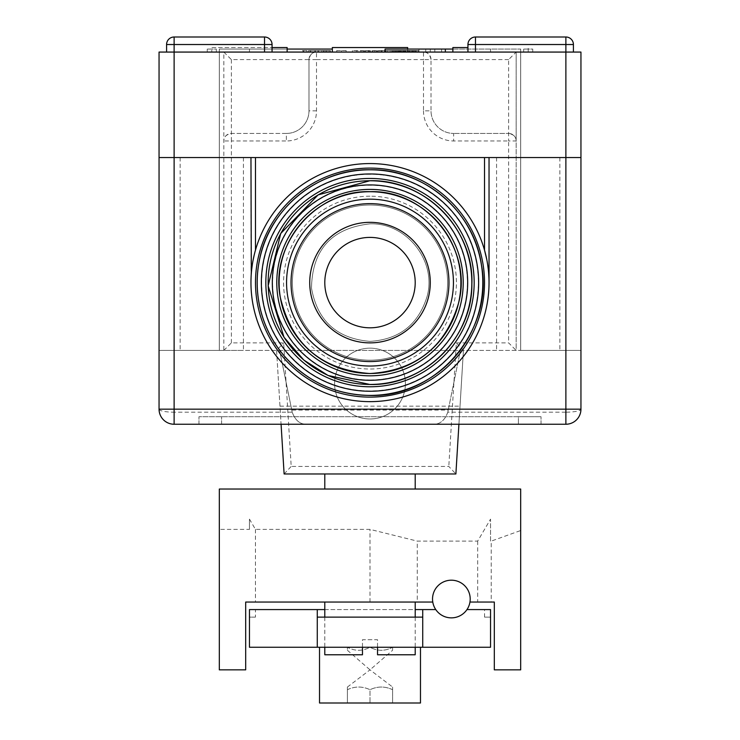 <?xml version="1.0" encoding="UTF-8"?>
<svg xmlns="http://www.w3.org/2000/svg" width="740" height="740" viewBox="0 0 740 740"><rect width="100%" height="100%" fill="white"/><g stroke="black" fill="none" stroke-linecap="round" stroke-linejoin="round"><path stroke-width="0.56" stroke-dasharray="3.7 2.78" d="M272.061 52.068L272.061 44.53L272.061 52.068L264.522 52.068L272.061 52.068L272.061 44.53L264.522 44.53L272.061 44.53L264.522 44.53L264.522 37A7.53 7.53 0 0 1 272.061 44.53A7.53 7.53 0 0 0 264.522 37L264.522 44.53L264.522 37L174.122 37L264.522 37L174.122 37L174.122 52.068L166.583 52.068L441.577 52.068L381.304 52.068L418.97 52.068L418.97 50.56L381.304 50.56L418.97 50.56L387.714 50.56L418.97 50.56L393.319 50.56L418.97 50.56L393.319 50.56L418.97 50.56L393.319 50.56L418.97 50.56L418.97 52.068L425.75 52.068L219.317 52.068L223.841 52.068L223.841 350.409L463.425 350.409L455.886 473.97L448.801 466.431L291.199 466.431L283.67 342.879L231.38 342.879L223.841 350.409L159.054 350.409L279.591 350.409L292.198 412.189C295.279 420.524 300.2 424.547 306.961 424.242L565.878 424.242L565.878 412.189A15.068 3.015 180 0 0 580.946 409.174L580.946 350.409L520.683 350.409L520.683 52.068L490.546 52.068L520.683 52.068L520.683 350.409L463.425 350.409L456.33 342.879L448.801 466.431M393.319 52.068L393.319 50.56L394.124 50.56L393.319 50.56L393.319 52.068L418.97 52.068L393.319 52.068L396.529 52.068L393.319 52.068L395.724 52.068L393.319 52.068L393.319 50.56L393.319 52.068M414.16 52.068L412.559 52.068L414.16 52.068L414.16 50.56L414.964 50.56L405.344 50.56L414.964 50.56L414.16 50.56L414.16 52.068M456.33 342.879L508.621 342.879L516.159 350.409L516.159 140.97L508.621 140.97L508.621 133.431L453.629 133.431L508.621 133.431L508.621 59.598L516.159 52.068L223.841 52.068L223.841 350.409M508.621 133.431A7.53 7.53 0 0 1 516.159 140.97A7.53 7.53 0 0 0 508.621 133.431C513.828 134.513 516.344 137.029 516.159 140.97L516.159 52.068L520.683 52.068L520.683 49.053L385.068 49.053L445.341 49.053L385.068 49.053L385.068 52.068L445.341 52.068L385.068 52.068L445.341 52.068L385.068 52.068L385.068 49.053L385.068 52.068M448.227 410.099L460.41 350.409L447.802 412.189L448.227 410.099L291.773 410.099L279.591 350.409L580.946 350.409L580.946 52.068L520.683 52.068M264.522 52.068L264.522 44.53L264.522 52.068L264.522 44.53L174.122 44.53L264.522 44.53L174.122 44.53L174.122 37A7.53 7.53 0 0 0 166.583 44.53A7.53 7.53 0 0 1 174.122 37L174.122 52.068L159.054 52.068L159.054 409.174A15.068 3.015 180 0 0 174.122 412.189L174.122 424.242L306.961 424.242C300.2 424.547 295.279 420.524 292.198 412.189L291.773 410.099M573.417 52.068L573.417 44.53L573.417 52.068L573.417 44.53L475.478 44.53L475.478 37A7.53 7.53 0 0 0 467.939 44.53A7.53 7.53 0 0 1 475.478 37L475.478 44.53L573.417 44.53A7.53 7.53 0 0 0 565.878 37A7.53 7.53 0 0 1 573.417 44.53L565.878 44.53L565.878 37L565.878 44.53L565.878 37L475.478 37L565.878 37L475.478 37L475.478 52.068L573.417 52.068L467.939 52.068L573.417 52.068L467.939 52.068L475.478 52.068L475.478 44.53L467.939 44.53L467.939 52.068M532.735 52.068L523.689 52.068L532.735 52.068L532.735 49.053L523.689 49.053L532.735 49.053L532.735 52.068M216.311 52.068L207.265 52.068L216.311 52.068L216.311 49.053L207.265 49.053L216.311 49.053L216.311 52.068M441.577 52.068L490.546 52.068L434.796 52.068L441.577 52.068L441.577 49.053L430.273 49.053L441.577 49.053L441.577 52.068M302.197 52.068L330.447 52.068L302.197 52.068L302.197 50.56L330.447 50.56L302.197 50.56L302.197 52.068M346.144 52.068L336.728 52.068L346.144 52.068L346.144 50.56L341.436 50.56L346.144 50.56L346.144 52.068M356.347 52.068L381.461 52.068L352.425 52.068L356.347 52.068L356.347 50.56L352.425 50.56L357.91 50.56L356.347 50.56L356.347 52.068M393.227 52.068L416.777 52.068L393.227 52.068L393.227 50.56L395.586 50.56L393.227 50.56L393.227 52.068M412.559 52.068L418.165 52.068L408.554 52.068L412.559 52.068L412.559 50.56L412.559 52.068M387.714 52.068L381.304 52.068L387.714 52.068L387.732 50.56L384.504 50.56L390.119 50.56L386.114 50.56L387.714 50.56L387.714 52.068M332.334 52.068L407.666 52.068L332.334 52.068M452.871 52.068L528.212 52.068L452.871 52.068M211.788 52.068L287.129 52.068L211.788 52.068L211.788 47.545L272.061 47.545M292.198 412.189L174.122 412.189L174.122 44.53L166.583 44.53L174.122 44.53L166.583 44.53L166.583 52.068M528.212 37L559.856 37L528.212 37M211.788 37L180.144 37L211.788 37M528.212 350.409L559.856 350.409L528.212 350.409M211.788 350.409L243.432 350.409L211.788 350.409M405.409 383.561A35.409 35.409 0 0 1 370 418.97A35.409 35.409 0 0 1 334.591 383.561A35.409 35.409 0 0 1 370 348.151A35.409 35.409 0 0 1 405.409 383.561A35.409 35.409 0 0 1 370 418.97A35.409 35.409 0 0 1 334.591 383.561A35.409 35.409 0 0 1 370 348.151A35.409 35.409 0 0 1 405.409 383.561M508.621 59.598L431.022 59.598C429.94 54.399 427.433 51.883 423.493 52.068A7.53 7.53 0 0 1 431.022 59.598L423.493 59.598L423.493 110.834L431.022 110.834L431.022 59.598L431.022 110.834A22.598 22.598 0 0 0 453.629 133.431A22.598 22.598 0 0 1 431.022 110.834A22.598 22.598 0 0 0 453.629 133.431L453.629 140.97L508.621 140.97L508.621 342.879M286.371 133.431L231.38 133.431C226.172 134.513 223.656 137.029 223.841 140.97A7.53 7.53 0 0 1 231.38 133.431L286.371 133.431A22.598 22.598 0 0 0 308.978 110.834A22.598 22.598 0 0 1 286.371 133.431L286.371 140.97A30.137 30.137 0 0 0 316.507 110.834L316.507 59.598L308.978 59.598L308.978 110.834L308.978 59.598A7.53 7.53 0 0 1 316.507 52.068L316.507 59.598L423.493 59.598L423.493 52.068M516.159 52.068L516.159 350.409M223.841 52.068L231.38 59.598L308.978 59.598C310.06 54.399 312.567 51.883 316.507 52.068M231.38 59.598L231.38 140.97L223.841 140.97M455.886 473.97L284.114 473.97L276.575 350.409L283.67 342.879M284.114 473.97L291.199 466.431M276.575 350.409L281.08 424.242M279.979 406.168L460.021 406.168L463.425 350.409M458.92 424.242L460.021 406.168M370 473.97L324.795 473.97L370 473.97M370 489.038L324.795 489.038L370 489.038M520.683 489.038L219.317 489.038L219.317 529.387L249.454 529.387L249.454 519.129L255.457 529.387L370 529.387L417.268 541.107L477.679 541.107L490.546 519.129L490.546 541.107L491.23 541.107L520.683 530.534L520.683 489.038M490.546 541.107L490.546 519.129M469.956 602.046A18.833 18.833 0 0 0 451.363 580.197A18.833 18.833 0 0 0 432.53 599.03A18.833 18.833 0 0 0 451.363 617.863A18.833 18.833 0 0 0 470.205 599.03A18.833 18.833 0 0 1 469.956 602.046L491.23 602.046L491.23 541.107M432.771 602.046A18.833 18.833 0 0 1 451.363 580.197A18.833 18.833 0 0 1 470.205 599.03A18.833 18.833 0 0 0 451.363 580.197A18.833 18.833 0 0 0 432.771 602.046L417.268 602.046L417.268 541.107M477.679 541.107L477.679 602.046M255.457 529.387L255.457 602.046L417.268 602.046M255.457 602.046L245.689 602.046L245.689 669.848L219.317 669.848L219.317 529.387M491.23 602.046L494.311 602.046L494.311 669.848L520.683 669.848L520.683 530.534M415.205 654.78L377.529 654.78L377.529 639.712L370 639.712L377.529 639.712L377.529 647.25M324.795 654.78L362.471 654.78L362.471 639.712L370 639.712L362.471 639.712L362.471 647.25M435.758 609.575A18.833 18.833 0 0 0 466.968 609.575A18.833 18.833 0 0 1 435.758 609.575L249.454 609.575L249.454 617.114L255.457 617.114L255.457 609.575M324.795 609.575L415.205 609.575M484.543 609.575L490.546 609.575L490.546 617.114L484.543 617.114L484.543 609.575L466.968 609.575M484.543 617.114L490.546 617.114L490.546 647.25L422.734 647.25L422.734 609.575M255.457 617.114L249.454 617.114L249.454 647.25L317.266 647.25L317.266 609.575L317.266 647.25L422.734 647.25L370 647.25L422.734 647.25L422.734 617.114L317.266 617.114L317.266 609.575M249.454 529.387L249.454 519.129M370 602.046L370 529.387M317.266 617.114L317.266 647.25L370 647.25L317.266 647.25L317.266 617.114L370 617.114L317.266 617.114M370 647.25L319.523 647.25L370 647.25C377.539 651.283 385.068 651.283 392.598 647.25C392.598 651.283 392.598 651.283 392.598 647.25C392.598 651.283 392.598 651.283 392.598 647.25C385.068 651.283 377.529 651.283 370 647.25L392.598 647.25L370 647.25C362.461 651.283 354.932 651.283 347.402 647.25C347.402 651.283 347.402 651.283 347.402 647.25C347.402 651.283 347.402 651.283 347.402 647.25C354.932 651.283 362.471 651.283 370 647.25M319.523 703L420.477 703M392.598 703L370 703L392.598 703L392.598 689.708C385.059 686.165 377.529 686.165 370 689.708C377.539 686.165 385.078 686.165 392.598 689.708C392.598 686.165 392.598 686.165 392.598 689.708C392.598 686.165 392.598 686.165 392.598 689.708L392.598 703M347.402 703L370 703L347.402 703L347.402 689.708C354.941 686.165 362.471 686.165 370 689.708L370 703L370 689.708C362.461 686.165 354.923 686.165 347.402 689.708C347.402 686.165 347.402 686.165 347.402 689.708C347.402 686.165 347.402 686.165 347.402 689.708L347.402 703M219.317 52.068L219.317 350.409L219.317 49.053L287.129 49.053M159.054 157.546L250.962 157.546L250.962 282.606A119.038 119.038 0 0 0 370 401.644A119.038 119.038 0 0 0 489.038 282.606L488.946 278.018M250.962 157.546L489.038 157.546L489.038 282.606M489.038 157.546L580.946 157.546M488.678 273.43L488.234 268.842M487.614 264.263L486.809 259.675M254.19 255.078L255.485 250.111A119.038 119.038 0 0 1 484.515 250.111M253.163 259.842L252.349 264.467M251.739 269.018L251.313 273.532M211.788 157.546L243.432 157.546L211.788 157.546M528.212 157.546L559.856 157.546L528.212 157.546M518.416 424.242L198.977 424.242L541.023 424.242L518.416 424.242L518.416 416.713L198.977 416.713L541.023 416.713L518.416 416.713L518.416 424.242M174.122 424.242A15.068 15.068 0 0 1 159.054 409.174M447.802 412.189C444.721 420.524 439.8 424.547 433.039 424.242C439.8 424.547 444.721 420.524 447.802 412.189L565.878 412.189L565.878 44.53L467.939 44.53L475.478 44.53L475.478 52.068M580.946 409.174A15.068 15.068 0 0 1 565.878 424.242M198.977 424.242L198.977 416.713L198.977 424.242M541.023 424.242L541.023 416.713L541.023 424.242M324.795 282.606A45.205 45.205 0 0 0 370 327.811A45.205 45.205 0 0 0 415.205 282.606A45.205 45.205 0 0 0 370 237.401A45.205 45.205 0 0 0 324.795 282.606M523.689 52.068L523.689 49.053L523.689 52.068M452.871 49.053L520.683 49.053M418.97 49.053L430.273 49.053L418.97 49.053L425.75 49.053L418.97 49.053L418.97 52.068L418.97 49.053M332.334 49.053L219.317 49.053M207.265 52.068L207.265 49.053L207.265 52.068M425.75 52.068L425.75 49.053L425.75 52.068M249.454 52.068L249.454 49.053L249.454 52.068M434.796 52.068L434.796 49.053L434.796 52.068M490.546 52.068L490.546 49.053L490.546 52.068M430.273 52.068L430.273 49.053L430.273 52.068M445.341 52.068L445.341 49.053M324.166 52.068L324.166 50.56L325.739 50.56L324.166 50.56L324.166 52.068M325.739 52.068L325.739 50.56L325.739 52.068M321.817 52.068L321.817 50.56M317.895 52.068L317.895 50.56M314.75 52.068L314.75 50.56M310.828 52.068L310.828 50.56M308.469 52.068L308.469 50.56L330.447 50.56L308.469 50.56L308.469 52.068M306.906 52.068L306.906 50.56L302.984 50.56L306.906 50.56L306.906 52.068M302.984 52.068L302.984 50.56M303.761 52.068L303.761 50.56M310.042 52.068L310.042 50.56M315.536 52.068L315.536 50.56M318.672 52.068L318.672 50.56M323.38 52.068L323.38 50.56M326.525 52.068L326.525 50.56M329.661 52.068L329.661 50.56L329.661 52.068M330.447 52.068L330.447 50.56L330.447 52.068M328.088 52.068L328.088 50.56M336.728 50.56L341.436 50.56L336.728 50.56L336.728 52.068L336.728 50.56M360.269 50.56L363.405 50.56L360.269 50.56L360.269 52.068L360.269 50.56M365.764 50.56L370.472 50.56L365.764 50.56L365.764 52.068M372.821 50.56L375.966 50.56L372.821 50.56L372.821 52.068M378.316 50.56L381.461 50.56L378.316 50.56L378.316 52.068M398.721 50.56L405.788 50.56L398.721 50.56L398.721 52.068L398.721 50.56M408.138 50.56L411.283 50.56L408.138 50.56L408.138 52.068M413.632 50.56L416.777 50.56L413.632 50.56L413.632 52.068M341.436 52.068L341.436 50.56M352.425 52.068L352.425 50.56L352.425 52.068M357.91 52.068L357.91 50.56L357.91 52.068M363.405 52.068L363.405 50.56L363.405 52.068M368.113 52.068L368.113 50.56M370.472 52.068L370.472 50.56L370.472 52.068M375.966 52.068L375.966 50.56L375.966 52.068M379.888 52.068L379.888 50.56M381.461 52.068L381.461 50.56L381.461 52.068M377.529 52.068L377.529 50.56L377.529 52.068M376.753 52.068L376.753 50.56M374.394 52.068L374.394 50.56M372.044 52.068L372.044 50.56M369.686 52.068L369.686 50.56M368.899 52.068L368.899 50.56L368.899 52.068M364.977 52.068L364.977 50.56L364.977 52.068M364.191 52.068L364.191 50.56M361.841 52.068L361.841 50.56M391.664 52.068L391.664 50.56L391.664 52.068M395.586 52.068L395.586 50.56L395.586 52.068M401.08 52.068L401.08 50.56M403.43 52.068L403.43 50.56M405.788 52.068L405.788 50.56L405.788 52.068M411.283 52.068L411.283 50.56L411.283 52.068M415.205 52.068L415.205 50.56M416.777 52.068L416.777 50.56L416.777 52.068M412.846 52.068L412.846 50.56L412.846 52.068M412.069 52.068L412.069 50.56M409.71 52.068L409.71 50.56M407.351 52.068L407.351 50.56M405.002 52.068L405.002 50.56M404.216 52.068L404.216 50.56L404.216 52.068M400.294 52.068L400.294 50.56L400.294 52.068M399.507 52.068L399.507 50.56M397.158 52.068L397.158 50.56M402.144 52.068L402.144 50.56L402.144 52.068M399.739 52.068L399.739 50.56L399.739 52.068M381.304 52.068L381.304 50.56L384.504 50.56L381.304 50.56L381.304 52.068M385.309 52.068L385.309 50.56L386.114 50.56L385.309 50.56L385.309 52.068M398.129 52.068L398.129 50.56M395.724 52.068L395.724 50.56L395.724 52.068M394.929 52.068L394.929 50.56L394.929 52.068M401.339 52.068L401.339 50.56L401.339 52.068M405.344 52.068L405.344 50.56M408.554 52.068L408.554 50.56M415.769 52.068L415.769 50.56L415.769 52.068M418.165 52.068L418.165 50.56L418.165 52.068M418.97 52.068L418.97 50.56L418.97 52.068M409.35 52.068L409.35 50.56L409.35 52.068M414.964 52.068L414.964 50.56L414.964 52.068M410.154 52.068L410.154 50.56M407.749 52.068L407.749 50.56M406.149 52.068L406.149 50.56M403.744 52.068L403.744 50.56M398.934 52.068L398.934 50.56M396.529 50.56L397.334 50.56L396.529 50.56L396.529 52.068L396.529 50.56M400.534 52.068L400.534 50.56M404.539 52.068L404.539 50.56M402.939 52.068L402.939 50.56M397.334 52.068L397.334 50.56L397.334 52.068M391.719 52.068L391.719 50.56M384.504 52.068L384.504 50.56L384.504 52.068M382.099 52.068L382.099 50.56L382.099 52.068M390.119 52.068L390.119 50.56M386.114 52.068L386.114 50.56L386.114 52.068M392.524 52.068L392.524 50.56M394.124 52.068L394.124 50.56L394.124 52.068M407.666 52.068L407.666 49.053M407.666 47.545L332.334 47.545M467.939 47.545L452.871 47.545M287.129 47.545L211.788 47.545M528.212 52.068L528.212 47.545M231.38 342.879L231.38 140.97L286.371 140.97M423.493 110.834A30.137 30.137 0 0 0 453.629 140.97M316.507 110.834L308.978 110.834M221.584 424.242L221.584 416.713L221.584 424.242M370 205.008A77.598 77.598 0 0 0 292.402 282.606A77.598 77.598 0 0 0 370 360.204A77.598 77.598 0 0 0 447.598 282.606A77.598 77.598 0 0 0 370 205.008A77.598 77.598 0 0 0 292.402 282.606A77.598 77.598 0 0 0 370 360.204A77.598 77.598 0 0 0 447.598 282.606A77.598 77.598 0 0 0 370 205.008A77.598 77.598 0 0 0 292.402 282.606A77.598 77.598 0 0 0 370 360.204A77.598 77.598 0 0 0 447.598 282.606A77.598 77.598 0 0 0 370 205.008A77.598 77.598 0 0 0 292.402 282.606A77.598 77.598 0 0 0 370 360.204A77.598 77.598 0 0 0 447.598 282.606A77.598 77.598 0 0 0 370 205.008A77.598 77.598 0 0 0 292.402 282.606A77.598 77.598 0 0 0 370 360.204A77.598 77.598 0 0 0 447.598 282.606A77.598 77.598 0 0 0 370 205.008A77.598 77.598 0 0 0 292.402 282.606A77.598 77.598 0 0 0 370 360.204A77.598 77.598 0 0 0 447.598 282.606A77.598 77.598 0 0 0 370 205.008M370 174.279A108.336 108.336 0 0 0 261.664 282.606A108.336 108.336 0 0 0 370 390.942A108.336 108.336 0 0 0 478.336 282.606A108.336 108.336 0 0 0 370 174.279M370 379.981A97.375 97.375 0 0 0 467.375 282.606A97.375 97.375 0 0 0 370 185.231A97.375 97.375 0 0 0 272.625 282.606A97.375 97.375 0 0 0 370 379.981M370 196.192A86.413 86.413 0 0 0 283.587 282.606A86.413 86.413 0 0 0 370 369.019A86.413 86.413 0 0 0 456.414 282.606A86.413 86.413 0 0 0 370 196.192M565.878 44.53L565.878 52.068L565.878 44.53M496.568 157.546L496.568 350.409M243.432 157.546L243.432 350.409M180.144 157.546L180.144 350.409M559.856 157.546L559.856 350.409M415.205 617.114L415.205 647.25M324.795 617.114L324.795 647.25M347.393 687.053L370 669.848L392.607 687.053M370 223.841C331.705 228.179 312.206 249.611 311.494 288.137C317.358 320.873 336.857 338.615 370 341.371C399.406 339.493 418.452 324.481 427.137 296.324C436.933 261.035 406.621 222.564 370 223.841C331.705 228.179 312.206 249.611 311.494 288.137C317.358 320.873 336.857 338.615 370 341.371C399.406 339.493 418.452 324.481 427.137 296.324C436.933 261.035 406.621 222.564 370 223.841C331.705 228.179 312.206 249.611 311.494 288.137C317.358 320.873 336.857 338.615 370 341.371C399.406 339.493 418.452 324.481 427.137 296.324C436.933 261.035 406.621 222.564 370 223.841M347.402 650.275L370 669.848L392.598 650.275"/><path stroke-width="1.11" d="M565.878 424.242L174.122 424.242L174.122 409.174L565.878 409.174L565.878 424.242A15.068 15.068 0 0 0 580.946 409.174L565.878 409.174L565.878 52.068L580.946 52.068L580.946 157.546L174.122 157.546L174.122 52.068L565.878 52.068L565.878 44.53L573.417 44.53L573.417 52.068M159.054 157.546L174.122 157.546L174.122 409.174L159.054 409.174L159.054 52.068L174.122 52.068L174.122 44.53L264.522 44.53L264.522 52.068M281.08 424.242L284.114 473.97L455.886 473.97L458.92 424.242M469.956 602.046L494.311 602.046L494.311 669.848L520.683 669.848L520.683 489.038L219.317 489.038L219.317 669.848L245.689 669.848L245.689 602.046L432.771 602.046M377.529 647.25L377.529 654.78L415.205 654.78L415.205 647.25M362.471 647.25L362.471 654.78L324.795 654.78L324.795 647.25M432.53 599.03A18.833 18.833 0 0 0 451.363 617.863A18.833 18.833 0 0 0 470.205 599.03A18.833 18.833 0 0 0 451.363 580.197A18.833 18.833 0 0 0 432.53 599.03M435.758 609.575L415.205 609.575M317.266 609.575L317.266 647.25L249.454 647.25L249.454 609.575L324.795 609.575M422.734 609.575L422.734 647.25L490.546 647.25L490.546 609.575L466.968 609.575M422.734 647.25L317.266 647.25M422.734 617.114L317.266 617.114M420.477 647.25L420.477 703L319.523 703L319.523 647.25M489.038 282.606L489.038 157.546M488.946 278.018L488.678 273.43M488.234 268.842L487.614 264.263M486.809 259.675L484.515 250.111L484.515 157.546M254.19 255.078L253.163 259.842M252.349 264.467L251.739 269.018M251.313 273.532L250.962 157.546M467.939 52.068L467.939 44.53L475.478 44.53L475.478 37A7.53 7.53 0 0 0 467.939 44.53A7.53 7.53 0 0 1 475.478 37L565.878 37L565.878 44.53L475.478 44.53L475.478 52.068M166.583 52.068L166.583 44.53L174.122 44.53L174.122 37A7.53 7.53 0 0 0 166.583 44.53A7.53 7.53 0 0 1 174.122 37L264.522 37L264.522 44.53L272.061 44.53L272.061 52.068M565.878 37A7.53 7.53 0 0 1 573.417 44.53A7.53 7.53 0 0 0 565.878 37M264.522 37A7.53 7.53 0 0 1 272.061 44.53A7.53 7.53 0 0 0 264.522 37M580.946 409.174L580.946 157.546M159.054 409.174A15.068 15.068 0 0 0 174.122 424.242M370 401.644A119.038 119.038 0 0 1 250.962 282.606A119.038 119.038 0 0 1 370 163.568A119.038 119.038 0 0 1 489.038 282.606A119.038 119.038 0 0 1 370 401.644A119.038 119.038 0 0 1 250.962 282.606A119.038 119.038 0 0 1 370 163.568A119.038 119.038 0 0 1 489.038 282.606A119.038 119.038 0 0 1 370 401.644M309.727 282.606A60.273 60.273 0 0 1 370 222.333A60.273 60.273 0 0 1 430.273 282.606A60.273 60.273 0 0 1 370 342.879A60.273 60.273 0 0 1 309.727 282.606M324.795 282.606A45.205 45.205 0 0 1 370 237.401A45.205 45.205 0 0 1 415.205 282.606A45.205 45.205 0 0 1 370 327.811A45.205 45.205 0 0 1 324.795 282.606M385.068 52.068L385.068 49.053L452.871 49.053M287.129 49.053L332.334 49.053M445.341 52.068L445.341 49.053M407.666 49.053L407.666 47.545L332.334 47.545L332.334 52.068M452.871 52.068L452.871 47.545L467.939 47.545M272.061 47.545L287.129 47.545L287.129 52.068M255.485 157.546L255.485 250.111M370 397.121A114.515 114.515 0 0 1 255.485 282.606A114.515 114.515 0 0 1 370 168.091A114.515 114.515 0 0 1 484.515 282.606A114.515 114.515 0 0 1 370 397.121M370 169.802A112.804 112.804 0 0 0 257.196 282.606A112.804 112.804 0 0 0 370 395.41A112.804 112.804 0 0 0 482.804 282.606A112.804 112.804 0 0 0 370 169.802M370 391.247A108.641 108.641 0 0 1 261.359 282.606A108.641 108.641 0 0 1 370 173.965A108.641 108.641 0 0 1 478.641 282.606A108.641 108.641 0 0 1 370 391.247M370 380.286A97.68 97.68 0 0 1 272.32 282.606A97.68 97.68 0 0 1 370 184.926A97.68 97.68 0 0 1 467.68 282.606A97.68 97.68 0 0 1 370 380.286M370 180.763A101.843 101.843 0 0 0 268.157 282.606A101.843 101.843 0 0 0 370 384.449A101.843 101.843 0 0 0 471.843 282.606A101.843 101.843 0 0 0 370 180.763M370 366.041A83.435 83.435 0 0 1 286.565 282.606A83.435 83.435 0 0 1 370 199.171A83.435 83.435 0 0 1 453.435 282.606A83.435 83.435 0 0 1 370 366.041M370 191.715A90.891 90.891 0 0 0 279.11 282.606A90.891 90.891 0 0 0 370 373.496A90.891 90.891 0 0 0 460.891 282.606A90.891 90.891 0 0 0 370 191.715M370 386.77A104.164 104.164 0 0 1 265.836 282.606A104.164 104.164 0 0 1 370 178.442A104.164 104.164 0 0 1 474.164 282.606A104.164 104.164 0 0 1 370 386.77M370 189.394A93.212 93.212 0 0 1 463.212 282.606A93.212 93.212 0 0 1 370 375.818A93.212 93.212 0 0 1 276.788 282.606A93.212 93.212 0 0 1 370 189.394M370 203.648A78.967 78.967 0 0 1 448.967 282.606A78.967 78.967 0 0 1 370 361.573A78.967 78.967 0 0 1 291.033 282.606A78.967 78.967 0 0 1 370 203.648M324.795 473.97L324.795 489.038M415.205 473.97L415.205 489.038M415.205 602.046L415.205 617.114M324.795 602.046L324.795 617.114M370 169.756C317.969 168.803 269.11 208.578 259.49 259.721C256.012 276.797 256.41 293.78 260.693 310.671C265.077 327.533 272.912 342.611 284.188 355.894C307.017 381.609 335.618 394.799 370 395.456C436.905 397.593 494.043 330.697 481.463 264.957C474.099 211.538 423.918 168.674 370 169.756M370 384.504C423.863 385.855 472.388 338.088 471.88 284.206C474.192 229.197 425.038 179.265 370 180.717L318.098 194.916L280.71 233.516L268.157 285.769L283.966 337.2L303.825 360.084L328.07 375.476L370 384.504M370 191.669C316.091 189.949 270.045 243.849 280.183 296.832C291.366 344.359 321.308 369.926 370 373.543C416.139 370.5 445.721 346.801 458.745 302.447C472.869 248.122 426.101 189.736 370 191.669"/></g></svg>
